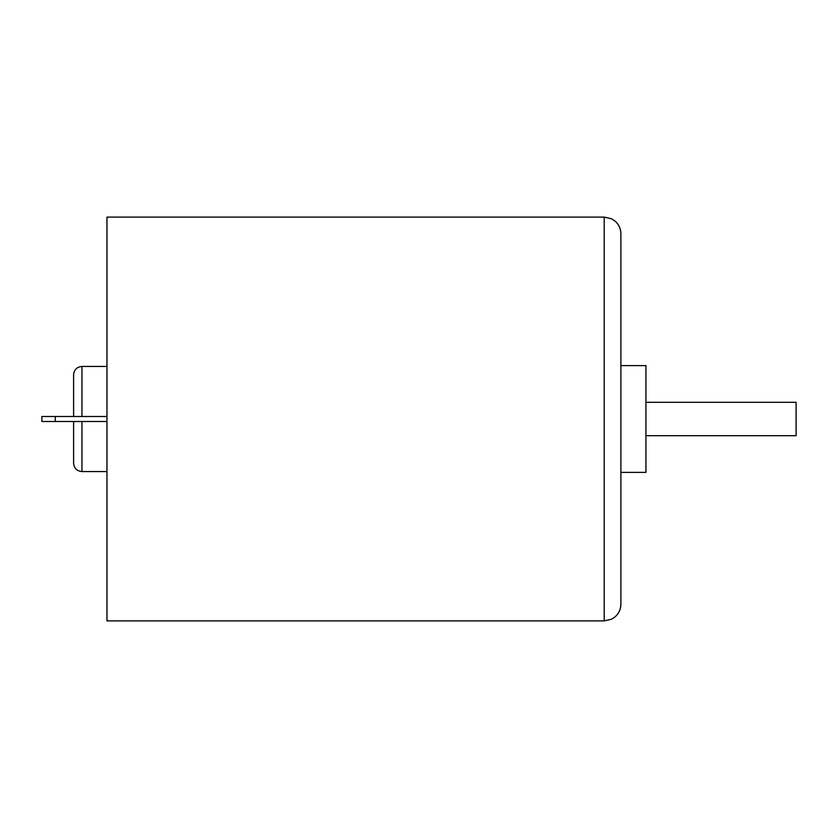 <?xml version="1.0" encoding="UTF-8"?>
<svg xmlns="http://www.w3.org/2000/svg" width="838" height="838" viewBox="0 0 838 838"><rect width="100%" height="100%" fill="white"/><g stroke="black" fill="none" stroke-linecap="round" stroke-linejoin="round"><path stroke-width="1.26" d="M55.245 416.496L55.245 421.504L41.9 421.504L41.9 416.496L106.971 416.496M55.245 421.504L106.971 421.504M620.895 402.806L620.895 472.391L645.93 472.391L645.93 365.609L620.895 365.609M645.93 402.313L796.1 402.313L796.1 435.687L645.93 435.687M106.971 471.564L81.946 471.564C76.876 471.071 74.1 468.285 73.608 463.215L73.608 421.504M73.608 416.496L73.608 374.785C74.1 369.715 76.876 366.929 81.946 366.436L81.946 416.496M604.208 217.105L106.971 217.105L106.971 620.895L604.208 620.895L611.551 619.198L614.547 617.313C618.664 613.919 620.78 609.551 620.895 604.208L620.895 233.792C620.78 228.449 618.664 224.081 614.547 220.687L611.551 218.802L604.208 217.105L604.208 620.895M81.946 471.564L81.946 421.504M106.971 366.436L81.946 366.436"/></g></svg>
